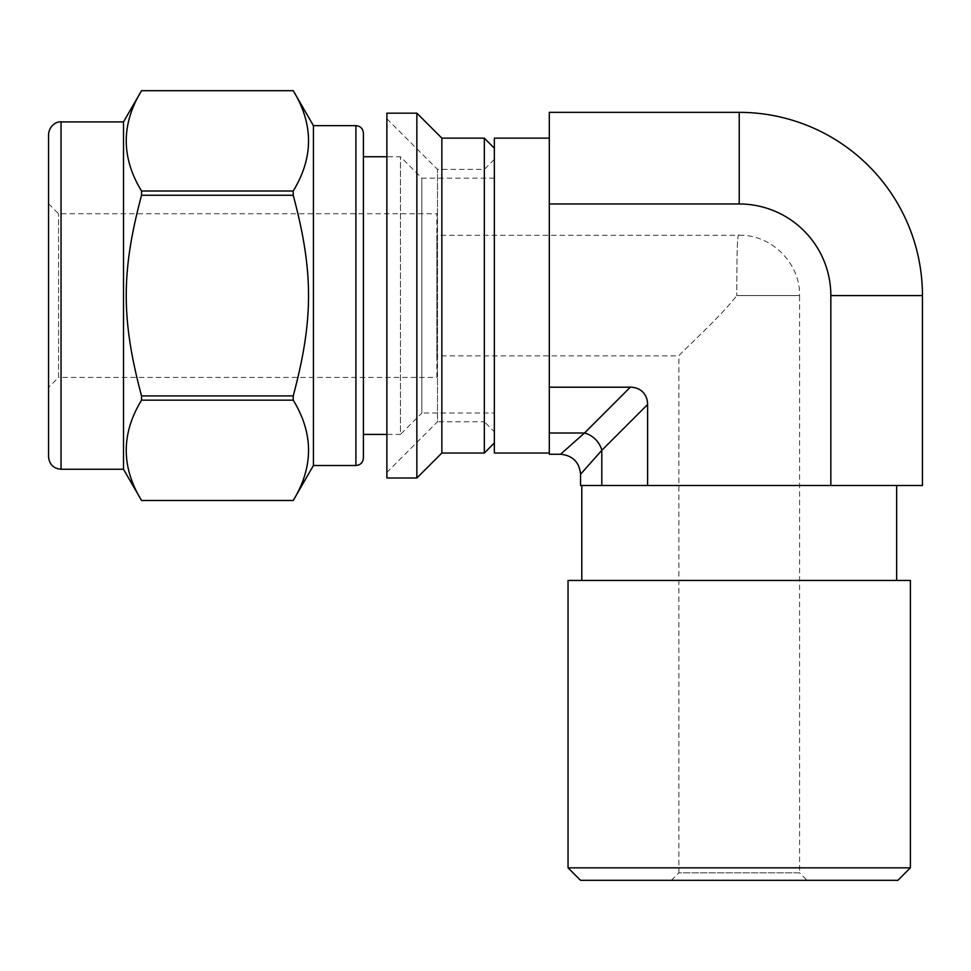 <?xml version="1.0" encoding="UTF-8"?>
<svg xmlns="http://www.w3.org/2000/svg" width="971" height="971" viewBox="0 0 971 971"><rect width="100%" height="100%" fill="white"/><g stroke="black" fill="none" stroke-linecap="round" stroke-linejoin="round"><path stroke-width="0.73" stroke-dasharray="4.86 3.64" d="M739.174 235.285C736.868 231.365 736.977 260.179 736.771 295.585C736.977 260.179 736.868 231.365 739.174 235.285L436.853 235.285L436.853 355.884L436.853 235.285M141.548 400.161C121.144 433.6 121.144 467.039 141.548 500.478L293.23 500.478C313.633 467.039 313.633 433.6 293.23 400.161L141.548 400.161L141.548 395.901L293.23 395.901C313.633 319.665 313.633 271.504 293.23 195.268L141.548 195.268C121.144 271.504 121.144 319.665 141.548 395.901M141.548 90.691C121.144 124.13 121.144 157.569 141.548 191.008L293.23 191.008C313.633 157.569 313.633 124.13 293.23 90.691L141.548 90.679M313.427 465.51L313.427 125.66M293.23 400.161L293.23 395.901M293.23 195.268L293.23 191.008M141.548 195.268L141.548 191.008M494.336 431.779L494.336 159.39L494.336 431.779L484.335 421.778L484.335 169.391L484.335 421.778L437.484 421.778L437.484 169.391L437.484 421.778L386.883 472.379L386.883 118.79L386.883 472.379M386.883 477.999L386.883 113.17M416.862 477.999L416.862 113.17M441.854 453.02L441.854 138.149M484.335 453.02L484.335 138.149M494.336 443.019L494.336 148.15L494.336 443.019M494.336 413.027L494.336 178.142L494.336 413.027L421.863 413.027L421.863 178.142L421.863 413.027L400.465 434.425L400.465 156.744L400.465 434.425L386.883 434.425M436.853 377.428L436.853 213.741L436.853 377.428L58.551 377.428L58.551 213.741L58.551 377.428L48.55 387.417L48.55 203.752L48.55 387.417M48.55 456.758L48.55 134.411M123.511 469.26L123.511 121.909M363.409 458.009L363.409 133.161M363.409 434.425L363.409 156.744L363.409 434.425M739.271 235.285C771.496 234.46 800.407 263.372 799.57 295.585L736.771 295.585L799.57 295.585L799.57 872.832L678.875 872.832L678.875 355.884C679.045 354.415 722.351 315.065 736.771 295.585C722.351 315.065 679.045 354.415 678.875 355.884L436.853 355.884M922.45 485.5L830.836 485.5L830.836 295.585A91.614 91.614 0 0 0 739.222 203.971L739.222 112.357M830.836 485.5L601.802 485.5L601.802 450.313A19.99 15.487 -135 0 0 584.493 433.005L630.3 387.198A25.804 19.99 -45 0 1 647.608 404.506L601.802 450.313L580.549 474.261M560.558 454.258L584.493 433.005L549.307 433.005L549.307 387.198L630.3 387.198M601.802 485.5L580.549 485.5M647.608 485.5L647.608 404.506M896.658 485.5L581.799 485.5L896.658 485.5M549.307 454.258L549.307 433.005M549.307 387.198L549.307 112.357M549.307 453.02L549.307 138.149L549.307 453.02M549.307 203.971L739.222 203.971M494.336 453.02L494.336 138.149M910.397 867.831L568.047 867.831M897.908 880.321L580.549 880.321M910.397 580.452L568.047 580.452M896.658 580.452L581.799 580.452L896.658 580.452M671.374 880.321L678.875 872.832L799.57 872.832L807.071 880.321L671.374 880.321L807.071 880.321M61.039 469.26L61.039 121.909M355.908 465.51L355.908 125.66M922.45 295.585L830.836 295.585M386.883 118.79L437.484 169.391L484.335 169.391L494.336 159.39M494.336 178.142L421.863 178.142L400.465 156.744L386.883 156.744M48.55 203.752L58.551 213.741L436.853 213.741"/><path stroke-width="1.46" d="M141.548 191.008C121.144 157.569 121.144 124.13 141.548 90.691L293.23 90.691C313.633 124.13 313.633 157.569 293.23 191.008L141.548 191.008L141.548 195.268L293.23 195.268C313.633 271.504 313.633 319.665 293.23 395.901L141.548 395.901C121.144 319.665 121.144 271.504 141.548 195.268M61.039 121.909L123.511 121.909L141.548 90.679L293.23 90.679L313.427 125.66L313.427 465.51L293.23 500.49L141.548 500.49C121.144 467.039 121.144 433.6 141.548 400.161L293.23 400.161C313.633 433.6 313.633 467.039 293.23 500.478L141.548 500.49L123.511 469.26L61.039 469.26C53.454 468.52 49.29 464.356 48.55 456.758L48.55 134.411C49.703 123.414 59.025 121.278 61.039 121.909L61.039 469.26M293.23 191.008L293.23 195.268M293.23 395.901L293.23 400.161M141.548 395.901L141.548 400.161M386.883 113.17L386.883 477.999L416.862 477.999L416.862 113.17L386.883 113.17M416.862 113.17L441.854 138.149L441.854 453.02L416.862 477.999M441.854 138.149L484.335 138.149L484.335 453.02L441.854 453.02M494.336 443.019L484.335 453.02M123.511 121.909L123.511 469.26M313.427 125.66L355.908 125.66L355.908 465.51L313.427 465.51M355.908 125.66C360.423 126.06 362.923 128.56 363.409 133.161L363.409 458.009C362.923 462.609 360.423 465.109 355.908 465.51M386.883 434.425L363.409 434.425M580.549 474.261L580.549 485.5L830.836 485.5L830.836 295.585A91.614 91.614 0 0 0 739.222 203.971L549.307 203.971L549.307 387.198L630.3 387.198L584.493 433.005L560.558 454.258C572.684 455.46 579.347 462.123 580.549 474.261L601.802 450.313A19.99 15.487 45 0 0 584.493 433.005L549.307 433.005L549.307 454.258L560.558 454.258M830.836 485.5L922.45 485.5L922.45 295.585A183.228 183.228 0 0 0 739.222 112.357L739.222 203.971M647.608 485.5L647.608 404.506A25.804 19.99 -45 0 0 630.3 387.198M549.307 387.198L549.307 433.005M739.222 112.357L549.307 112.357L549.307 203.971M549.307 453.02L494.336 453.02L494.336 138.149L549.307 138.149M568.047 867.831L910.397 867.831L897.908 880.321L580.549 880.321L568.047 867.831L568.047 580.452L910.397 580.452L910.397 867.831M896.658 485.5L896.658 580.452M830.836 295.585L922.45 295.585M601.802 485.5L601.802 450.313L647.608 404.506M494.336 148.15L484.335 138.149M363.409 156.744L386.883 156.744M581.799 580.452L581.799 485.5"/></g></svg>

